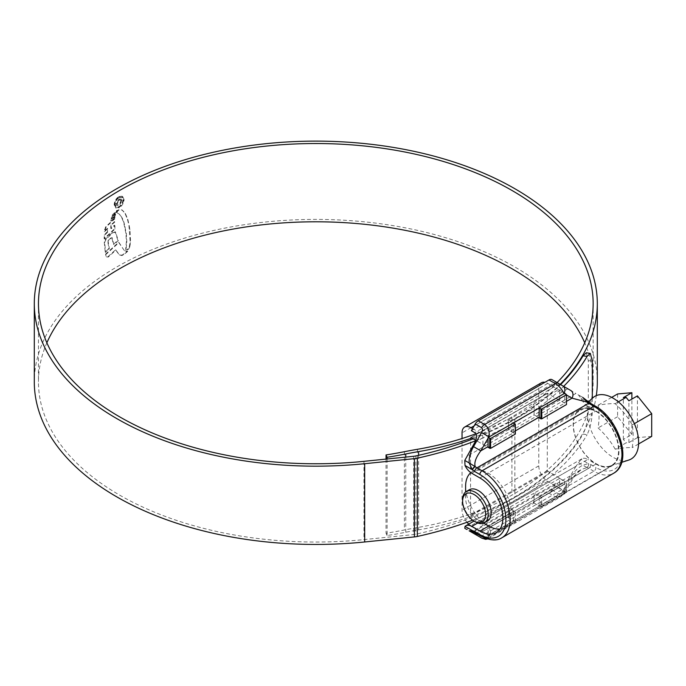<?xml version="1.0" encoding="UTF-8"?>
<svg xmlns="http://www.w3.org/2000/svg" width="686" height="686" viewBox="0 0 686 686"><rect width="100%" height="100%" fill="white"/><g stroke="black" fill="none" stroke-linecap="round" stroke-linejoin="round"><path stroke-width="0.51" stroke-dasharray="3.43 2.57" d="M487.437 521.051A18.085 10.444 60 0 1 478.399 520.16L483.621 523.178L478.399 520.16A18.085 10.444 60 0 1 465.605 498.002A18.085 10.444 60 0 1 469.353 489.727M470.845 472.663A32.259 18.625 60 0 1 472.285 471.668A32.259 18.625 60 0 1 488.415 473.271A32.259 18.625 60 0 1 509.484 501.689A32.259 18.625 60 0 1 504.544 527.543A32.259 18.625 60 0 1 500.068 528.975M595.954 463.856A32.259 18.625 -120 0 0 612.083 465.451A32.259 18.625 -120 0 0 617.031 439.606A32.259 18.625 -120 0 0 595.954 411.18A32.259 18.625 -120 0 0 579.833 409.585A32.259 18.625 -120 0 0 574.885 435.43A32.259 18.625 -120 0 0 595.954 463.856M615.162 449.167C610.746 441.364 605.061 434.289 598.106 427.953C599.367 419.558 599.367 411.977 598.106 405.212C605.061 403.977 610.746 403.471 615.162 403.694C622.108 410.031 627.793 417.105 632.218 424.908C633.478 431.837 633.478 439.417 632.218 447.641C627.793 447.418 622.108 447.932 615.162 449.167L626.121 442.839L623.351 439.392L631.875 434.47L631.875 399.089M628.719 460.083A36.204 20.906 60 0 1 613.01 457.236A36.204 20.906 60 0 1 590.011 427.395A36.204 20.906 60 0 1 592.79 397.863M595.954 411.429A31.959 18.453 60 0 1 617.331 441.398A31.959 18.453 60 0 1 609.82 466.12A31.959 18.453 60 0 1 595.954 463.607A31.959 18.453 60 0 1 575.665 437.274A31.959 18.453 60 0 1 578.109 411.206A31.959 18.453 60 0 1 595.954 411.429M651.7 436.39L637.414 437.668L637.414 395.891M618.36 401.842L615.162 403.694M634.353 423.665L632.218 424.908M637.414 437.668L628.89 442.59L626.121 442.839M638.58 443.971L632.218 447.641M631.875 434.47L617.597 416.702L617.597 393.961M611.68 397.383L598.106 405.212M617.597 416.702L598.106 427.953M623.351 439.392L623.351 397.614M628.89 442.59L628.89 400.813M488.415 525.939A32.259 18.625 60 0 1 465.605 486.434M475.415 521.883A18.085 10.444 60 0 1 462.621 499.725M508.506 517.793L508.506 507.94L534.085 493.174L534.085 503.018L508.506 517.793L515.323 522.217L490.601 536.495L470.99 525.665A12.665 7.306 60 0 1 468.795 524.087M515.323 522.217L515.323 512.373L490.601 526.651L490.601 536.495M559.665 400.135L559.665 393.49A6.028 3.481 -120 0 0 558.644 389.699L533.065 404.466A6.028 3.481 60 0 1 534.085 408.256L534.085 414.901L508.506 429.668L508.506 419.823L534.085 405.057L534.085 414.901L559.665 400.135L564.818 403.102A9.047 5.222 -120 0 1 564.784 402.348L564.758 393.224L547.728 383.397A12.665 7.306 -120 0 0 544.941 382.299M472.56 428.604L481.906 433.998A6.028 3.481 60 0 1 482.927 437.788L482.927 444.434L508.506 429.668L515.323 434.101M508.506 419.823L513.625 422.773L513.625 431.888A9.047 5.222 -120 0 0 513.651 432.643L488.072 447.409L475.801 440.326M534.085 405.057L533.065 404.466M541.4 382.771A12.665 7.306 -120 0 0 538.776 388.568L538.776 465.854A12.665 7.306 -120 0 0 547.728 481.358L566.49 492.685L541.76 506.963L540.911 506.963L540.911 497.11L541.76 497.11L541.76 506.963M466.986 522.269A12.665 7.306 60 0 1 462.038 510.161L462.038 438.534M534.085 503.018L540.911 506.963M566.49 492.685L566.49 482.833L541.76 497.11M566.49 482.833L566.49 492.188M566.49 394.227L566.49 404.071L547.299 393.49L547.299 470.776L566.49 482.344M489.744 536.495L489.744 526.651L470.562 515.083L470.562 437.788L547.728 393.241M489.744 526.651L490.601 526.651M515.323 512.373L515.323 521.729M473.915 532.345A3.018 2.135 104.9 0 0 475.244 532.13L475.141 530.793L480.8 530.587L488.046 534.763L488.046 526.402A9.047 5.222 60 0 1 488.072 525.682L513.651 510.916L508.506 507.94L482.927 522.715L482.927 529.36A6.028 3.481 60 0 1 481.906 531.967L507.486 517.201A6.028 3.481 -120 0 0 508.506 514.586L508.506 507.94L515.323 511.885M533.065 502.426L539.205 505.976L539.205 496.87A9.047 5.222 60 0 1 539.23 496.15L534.085 493.174L534.085 499.82A6.028 3.481 60 0 1 533.065 502.426L558.644 487.66A6.028 3.481 -120 0 0 559.665 485.053L559.665 478.408L534.085 493.174L540.911 497.11M566.49 404.071L566.49 404.56M539.23 417.877L534.085 414.901L539.23 417.877L564.818 403.102M515.323 423.759L515.323 433.603M46.871 342.786A277.341 160.121 0 0 0 38.459 381.922A277.341 160.121 0 0 0 119.69 495.146A277.341 160.121 0 0 0 363.966 539.608L413.692 534.548A12.056 6.963 0 0 0 415.879 534.197A282.109 162.874 0 0 0 583.057 434.075L587.087 434.701C590.414 427.798 592.155 419.54 592.318 409.928L588.296 409.302C588.142 418.88 586.401 427.138 583.057 434.075M386.029 459.088L386.029 533.228A271.313 156.64 0 0 0 404.388 529.978A301.463 174.047 180 0 1 417.44 527.568A222.89 128.685 0 0 0 511.919 495.146A277.341 160.121 0 0 0 593.15 381.922A277.341 160.121 0 0 0 584.738 342.786M475.861 433.741A222.89 128.685 0 0 0 511.919 416.874A277.341 160.121 0 0 0 557.101 382.591M597.309 381.922A281.509 162.522 0 0 0 514.86 267A281.509 162.522 0 0 0 208.081 231.765A281.509 162.522 0 0 0 34.3 381.922M126.996 249.773L125.632 249.507L126.378 241.755L125.932 233.523L123.626 222.333L121.688 217.591L119.415 214.221L116.32 212.343L117.632 210.413L119.467 209.367L122.057 210.01L124.998 213.38L127.433 219.211L128.942 225.531L130.151 242.004L129.251 247.029L126.996 249.773L127.87 249.318M121.782 209.83L122.477 210.25L121.782 209.83M116.32 212.343L119.844 214.469L122.117 217.839L124.055 222.573L126.361 233.772L126.807 241.995L126.061 249.755L127.424 250.021M115.445 213.097L111.775 216.244L112.384 214.829L117.092 210.19L115.445 213.097L115.874 213.346L116.8 211.348L116.371 211.099M115.205 213.989L111.252 217.539L111.123 218.671L114.888 215.275L115.205 213.989L115.634 214.238L111.681 217.788L111.252 217.539M114.588 216.39L110.84 219.786L110.729 220.952L114.433 217.651L114.588 216.39L115.016 216.639L111.269 220.035L110.84 219.786M107.23 231.842L104.195 235.041L104.161 238.728L114.716 228.575L114.391 225.205L110.789 228.421L110.763 225.025L114.27 221.895L114.313 218.577L105.55 226.997L104.341 231.465L107.29 228.361L107.659 232.091L107.29 228.361M104.255 242.089L105.215 252.131L108.911 248.392L107.685 240.88L111.646 237.219L113.439 244.25L117.863 240.469L115.308 232.194L112.598 232.34L105.653 239.037L104.255 242.089L104.684 242.57L104.255 242.321M114.956 231.576L115.737 232.443L114.956 231.576M105.567 254.146L118.592 242.33L124.14 250.304L126.799 251.556L127.733 251.385L127.304 251.136L122.048 255.183L119.193 254.678L115.48 249.875L107.779 256.83L106.141 256.804L105.567 254.146L106.45 257.259L106.141 256.804L108.208 257.079L115.908 250.124L115.48 249.875M119.364 254.78L119.793 255.029L119.364 254.78M127.304 251.136L124.826 250.819M118.85 207.515L115.531 207.841L114.15 204.737C114.399 201.247 115.96 198.511 118.85 196.522L122.211 196.222L123.66 199.36C123.377 202.833 121.765 205.551 118.85 207.515L119.27 207.764C122.194 205.809 123.797 203.09 124.089 199.609L123.66 199.36M471.839 438.037A227.049 131.086 0 0 0 514.86 418.571A281.509 162.522 0 0 0 558.515 385.978M387.101 458.977L387.101 535.543A275.472 159.041 0 0 0 405.752 532.25A297.304 171.646 180 0 1 418.614 529.866A227.049 131.086 0 0 0 514.86 496.844A281.509 162.522 0 0 0 596.306 395.625M472.654 520.177A286.268 165.275 0 0 0 587.087 434.701M592.318 398.292L592.318 409.928M475.63 440.764A286.268 165.275 0 0 0 563.635 386.364M586.29 352.767L588.296 360.57L588.296 409.302M473.194 438.817A282.109 162.874 0 0 0 560.591 384.606M387.101 535.543L386.029 533.228M124.089 199.609L122.631 196.47L118.85 196.522M119.27 196.762C116.388 198.751 114.819 201.495 114.579 204.985L114.15 204.737M114.579 204.985L115.951 208.09L119.27 207.764M119.278 197.559L122.159 197.311L123.377 199.995C123.137 202.953 121.774 205.286 119.278 206.966L116.449 207.241L115.257 204.574C115.462 201.607 116.809 199.266 119.278 197.559L118.85 197.311C116.388 199.009 115.042 201.35 114.828 204.334L116.028 207.001L118.85 206.718C121.345 205.045 122.708 202.713 122.948 199.746L121.731 197.062L118.85 197.311M119.278 206.966L118.85 206.718M124.14 250.304L119.021 242.578L105.996 254.395M115.908 250.124L119.613 254.918L121.611 255.544L123.591 254.798L127.733 251.385M108.208 257.079L107.779 256.83M123.591 254.798L123.163 254.557M119.021 242.578L118.592 242.33M104.684 242.338L106.081 239.285L113.027 232.588L115.737 232.443L118.292 240.717L113.867 244.49L112.067 237.459L108.114 241.12L109.331 248.632L105.644 252.371L104.684 242.57M105.644 252.371L105.215 252.131M108.114 241.12L107.685 240.88M113.867 244.49L113.439 244.25M118.292 240.717L117.863 240.469M113.027 232.588L112.598 232.34M107.719 228.61L104.769 231.705L105.978 227.246L114.734 218.825L114.691 222.144L111.192 225.274L111.218 228.67L114.819 225.454L115.145 228.824L104.589 238.977L104.624 235.289L107.659 232.091M104.589 238.977L104.161 238.728M115.145 228.824L114.716 228.575M114.819 225.454L114.391 225.205M111.218 228.67L110.789 228.421M111.192 225.274L110.763 225.025M104.915 229.578L104.486 229.338M104.769 231.705L104.341 231.465M104.624 235.289L104.195 235.041M115.016 216.639L114.862 217.899L111.158 221.201L111.269 220.035M111.158 221.201L110.729 220.952M114.862 217.899L114.433 217.651M115.634 214.238L115.317 215.524L111.552 218.92L111.681 217.788M111.552 218.92L111.123 218.671M115.317 215.524L114.888 215.275M116.8 211.348L112.804 215.078L112.204 216.493L115.874 213.346M112.204 216.493L111.775 216.244M128.299 249.558L129.671 247.269L129.251 247.029M116.749 212.583L118.061 210.653L119.887 209.616L122.477 210.25L125.427 213.629L127.862 219.46L130.031 229.801L130.58 242.252L129.671 247.269M117.923 205.26L116.706 205.328L116.088 203.665L118.91 199.129L120.959 198.82L121.654 200.509L119.433 204.402L120.95 200.844L120.479 199.763L118.927 200.046L116.886 203.236L118.352 205.508L117.315 203.485L119.355 200.295L120.907 200.012L121.371 201.084L119.853 204.651L122.082 200.758L121.379 199.069L119.338 199.377L116.509 203.914L117.135 205.577L118.352 205.508M117.315 203.485L116.886 203.236M122.082 200.758L121.654 200.509M488.046 534.763L488.02 535.5L488.689 535.14L513.625 520.743L513.625 511.636A9.047 5.222 -120 0 1 513.651 510.916M539.205 505.976L564.758 491.193L564.784 482.095A9.047 5.222 -120 0 1 564.818 481.375L539.23 496.15M482.927 529.36L474.772 534.068L466.669 529.386L575.923 466.317L581.085 459.38A12.056 6.963 60 0 1 581.831 458.823A12.056 6.963 60 0 1 587.859 459.423L477.765 522.989M471.788 473.271L587.859 406.258L595.954 410.931A32.559 18.796 60 0 1 617.228 439.623A32.559 18.796 60 0 1 612.238 465.708A32.559 18.796 60 0 1 595.954 464.096L587.859 459.423M587.859 406.258A12.056 6.963 60 0 1 581.085 398.472L578.358 394.862L575.923 393.455L466.669 456.533M559.665 393.49L567.819 388.782L575.923 393.455M513.651 432.643L508.506 429.668L508.506 423.022A6.028 3.481 -120 0 0 507.486 419.232L481.906 433.998M575.923 466.317L567.819 480.346L559.665 485.053M488.689 535.14L488.535 538.527L484.642 537.721L478.245 534.034L548.997 493.183L555.394 496.87L560.539 496.956L564.132 491.579M578.358 462.733L582.74 465.254C578.109 467.578 574.122 471.556 570.769 477.199L562.674 491.227C561.251 493.38 559.827 494.194 558.413 493.688L552.016 489.993L555.883 483.296L559.296 485.268L563.558 484.848L567.819 480.346M552.016 489.993A6.028 3.481 -60 0 1 548.997 493.183M478.245 534.034A6.028 3.481 -60 0 1 475.244 534.334M555.883 483.296L471.359 532.096L475.227 534.325M567.819 388.782L552.016 379.658M471.359 430.688L555.883 381.888M570.769 477.199L572.982 478.468L572.021 477.919L581.428 469.43L587.045 467.578A3.018 2.135 104.9 0 0 588.631 463.65L588.365 463.582A3.018 2.152 -76.2 0 1 586.907 467.466L587.045 467.578A9.047 5.222 60 0 1 588.708 468.281L593.827 471.239A39.797 22.972 -120 0 0 613.721 473.211M581.085 398.472L588.631 402.914A3.018 1.226 131.6 0 0 588.494 401.893M582.74 397.391L578.358 394.862L582.74 397.391L588.365 402.682A3.018 1.192 132.3 0 0 588.356 401.807M586.907 467.466L582.74 465.254L588.365 463.582L581.085 459.38M562.674 491.227L564.878 492.505L563.918 491.948L488.904 535.26A6.028 4.922 120 0 1 485.405 538.27M473.812 532.31A3.018 2.152 103.8 0 0 474.935 532.122L469.164 530.827M501.92 537.755A39.797 22.972 60 0 1 482.018 535.792L476.907 532.833A9.047 5.222 -120 0 0 475.244 532.13L474.935 532.122M488.046 526.402L480.8 530.587A6.028 4.922 120 0 1 476.744 533.759M482.927 444.434L488.072 447.409M507.486 419.232L513.625 422.773M558.644 389.699L564.758 393.224M559.665 478.408L564.818 481.375M558.644 487.66L564.758 491.193M482.927 522.715L488.072 525.682M507.486 517.201L513.625 520.743M481.906 531.967L488.02 535.5M547.728 383.397L474.129 425.886M538.776 388.568L462.038 432.866M538.776 465.854L462.038 510.161M547.728 481.358L470.99 525.665M547.728 471.514L470.99 515.821M547.299 470.776L470.562 515.083M547.299 393.49L470.562 437.788M511.919 416.874L511.919 495.146M514.86 418.571L514.86 496.844M588.296 360.57L592.318 361.188M415.879 455.924L415.879 534.197M413.692 456.276L413.692 534.548M363.966 461.335L363.966 539.608M417.44 449.296L417.44 527.568M404.388 451.705L404.388 529.978M405.752 457.082L405.752 532.25M418.614 455.315L418.614 529.866M123.377 199.995L122.948 199.746M115.257 204.574L114.828 204.334M121.611 255.544L121.182 255.295M122.477 255.432L122.048 255.183M126.799 251.556L126.37 251.316M106.081 239.285L105.653 239.037M105.978 227.246L105.55 226.997M130.58 242.252L130.151 242.004M130.031 229.801L129.603 229.561M129.371 225.78L128.942 225.531M127.862 219.46L127.433 219.211M125.427 213.629L124.998 213.38M118.061 210.653L117.632 210.413M119.844 214.469L119.415 214.221M122.117 217.839L121.688 217.591M122.785 219.168L122.357 218.92M124.055 222.573L123.626 222.333M125.221 226.946L124.792 226.697M126.361 233.772L125.932 233.523M126.807 241.995L126.378 241.755M119.355 200.295L118.927 200.046M119.338 199.377L118.91 199.129M513.625 431.888L515.323 430.902M539.205 496.87L513.625 511.636M564.784 490.456L572.021 477.919L564.784 482.095M480.517 535.938A3.018 1.741 -60 0 0 482.018 535.792L593.827 471.239A3.018 1.741 120 0 0 595.954 467.543L590.843 464.594A12.056 6.963 -120 0 0 588.631 463.65M588.631 402.914A12.056 6.963 -120 0 0 590.843 404.534L595.954 407.484A36.778 21.232 60 0 1 621.962 452.528A36.778 21.232 60 0 1 595.954 467.543M564.784 402.348L566.49 401.361M566.49 394.973L564.784 393.987M475.398 532.979A3.018 1.741 120 0 0 476.907 532.833L588.708 468.281A3.018 1.741 120 0 0 590.843 464.594M488.629 526.068L595.954 464.096M479.891 477.945L595.954 410.931M508.506 423.022L534.085 408.256M474.772 442.496L482.927 437.788M534.085 499.82L508.506 514.586M558.413 493.688A6.028 3.481 -60 0 1 555.394 496.87L484.642 537.721A6.028 3.481 -60 0 1 481.632 538.03M474.772 534.068L559.296 485.268M559.296 383.86L474.772 432.652M595.337 406.103A3.018 1.741 -60 0 1 595.954 407.484M590.217 403.154A3.018 1.741 -60 0 1 590.843 404.534M504.544 527.543L612.083 465.451M609.82 466.12L621.713 462.321M578.109 411.206L588.425 401.833M472.285 471.668L579.833 409.585M465.605 498.002L465.605 491.965M547.428 393.215L470.69 437.514M38.459 303.649L38.459 381.922M593.15 303.649L593.15 381.922M121.731 197.062L122.159 197.311M120.479 199.763L120.907 200.012M116.706 205.328L117.135 205.577M496.167 532.722L612.238 465.708M487.557 538.982L560.539 496.956L564.878 492.505L572.982 478.468C576.772 473.057 579.593 470.047 581.436 469.43L475.141 530.793C472.019 531.684 470.013 531.684 469.113 530.801M476.538 535.089L563.558 484.848M581.831 458.823L474.009 521.068"/><path stroke-width="1.03" d="M474.137 521.146A16.275 9.398 -120 0 0 485.645 514.5A16.275 9.398 -120 0 0 474.137 494.555A16.275 9.398 -120 0 0 462.621 501.2A16.275 9.398 -120 0 0 474.129 521.146A16.275 9.398 -120 0 0 474.137 521.146L475.415 521.883A18.085 10.444 60 0 0 484.453 522.775L487.437 521.051A18.085 10.444 60 0 0 490.216 506.56A18.085 10.444 60 0 0 478.399 490.619A18.085 10.444 60 0 0 469.353 489.727L466.369 491.45A18.085 10.444 60 0 1 475.415 492.342A18.085 10.444 60 0 1 487.232 508.283A18.085 10.444 60 0 1 484.453 522.775M488.415 525.939L483.621 523.178L488.415 525.939A32.259 18.625 60 0 0 500.068 528.975M588.425 401.833L592.79 397.863A36.204 20.906 60 0 1 613.01 398.103A36.204 20.906 60 0 1 637.234 432.069A36.204 20.906 60 0 1 628.719 460.083L621.713 462.321M611.68 397.383L617.597 393.961L631.875 392.692L623.351 397.614L626.121 397.365L628.89 400.813L637.414 395.891L651.7 413.658L651.7 436.39L638.58 443.971M626.121 397.365L618.36 401.842M651.7 413.658L634.353 423.665M631.875 399.089L631.875 392.692M465.605 491.965L465.605 486.434A32.259 18.625 60 0 1 470.845 472.663M462.621 501.2L462.621 499.725A18.085 10.444 60 0 1 466.369 491.45M515.323 424.257L513.625 422.773L488.02 437.531L490.601 438.534L515.323 424.257L515.323 434.101L490.601 448.378L488.072 447.409A9.047 5.222 60 0 1 488.046 446.655L488.046 438.294L480.8 450.831C475.818 457.536 473.966 462.81 475.244 466.643A3.018 1.226 131.6 0 0 472.56 469.927L472.294 469.696A3.018 1.192 -47.7 0 1 474.935 466.489L469.164 462.964C468.864 457.794 470.313 452.348 473.52 446.629L481.623 432.6C482.773 430.294 482.773 428.656 481.623 427.678L475.227 423.982L471.359 430.688L474.772 432.652C477.07 434.607 477.07 437.891 474.772 442.496L464.791 460.435L465.014 465.485A12.056 6.963 -120 0 0 471.788 473.271L479.891 477.945A32.559 18.796 -120 0 1 501.157 506.637A32.559 18.796 -120 0 1 496.167 532.722A32.559 18.796 -120 0 1 479.891 531.11L488.629 526.068M490.601 438.534L490.601 448.378M541.76 418.837L566.49 404.56L566.49 394.716L541.76 408.993L541.76 418.837L540.911 418.837L540.911 408.993L541.76 408.993M566.49 394.716L564.758 393.224L539.205 408.007L540.911 408.993M462.038 438.534L462.038 432.866A12.665 7.306 60 0 1 464.662 427.069A12.665 7.306 60 0 1 470.99 427.704L472.56 428.604M544.941 382.299A12.665 7.306 -120 0 0 541.4 382.771L464.662 427.069M468.795 524.087A12.665 7.306 60 0 1 466.986 522.269M539.205 408.007L539.205 417.114A9.047 5.222 60 0 0 539.23 417.877L540.911 418.837M475.801 440.326L470.99 437.548M489.744 448.378L489.744 438.534M584.738 342.786A277.341 160.121 0 0 0 511.919 268.698A277.341 160.121 0 0 0 242.029 227.563A277.341 160.121 0 0 0 46.871 342.786M557.101 382.591A277.341 160.121 0 0 0 593.15 303.649A277.341 160.121 0 0 0 511.919 190.425A277.341 160.121 0 0 0 209.667 155.713A277.341 160.121 0 0 0 38.459 303.649A277.341 160.121 0 0 0 119.69 416.874A277.341 160.121 0 0 0 363.966 461.335L413.692 456.276A12.056 6.963 0 0 0 415.879 455.924A282.109 162.874 0 0 0 473.194 438.817M558.515 385.978A281.509 162.522 0 0 0 597.309 303.649A281.509 162.522 0 0 0 514.86 188.727A281.509 162.522 0 0 0 208.081 153.493A281.509 162.522 0 0 0 34.3 303.649A281.509 162.522 0 0 0 116.749 418.571A281.509 162.522 0 0 0 364.686 463.702L414.413 458.642A16.215 9.364 0 0 0 417.354 458.171A286.268 165.275 0 0 0 475.63 440.764M34.3 303.649L34.3 381.922A281.509 162.522 0 0 0 116.749 496.844A281.509 162.522 0 0 0 364.686 541.974L414.413 536.915A16.215 9.364 0 0 0 417.354 536.443A286.268 165.275 0 0 0 472.654 520.177M596.306 395.625A281.509 162.522 0 0 0 597.309 381.922L597.309 303.649M560.591 384.606A282.109 162.874 0 0 0 583.057 355.802L586.29 352.767L590.312 353.384L592.318 361.188L592.318 398.292M590.312 353.384L587.087 356.42L583.057 355.802M563.635 386.364A286.268 165.275 0 0 0 587.087 356.42M387.101 458.977L387.101 457.27L386.029 454.947A271.313 156.64 0 0 0 404.388 451.705A301.463 174.047 180 0 1 417.44 449.296A222.89 128.685 0 0 0 475.861 433.741M386.029 454.947L386.029 459.088M387.101 457.27A275.472 159.041 0 0 0 405.752 453.978A297.304 171.646 180 0 1 418.614 451.594A227.049 131.086 0 0 0 471.839 438.037M477.765 522.989L471.788 526.436L479.891 531.11M471.788 526.436A12.056 6.963 -120 0 0 465.76 525.836A12.056 6.963 -120 0 0 465.014 526.394L464.791 528.297L466.669 529.386M475.244 534.334A6.028 3.481 -60 0 1 475.227 534.325L469.113 530.801M471.359 532.096L474.772 534.068C477.07 535.389 477.07 535.389 474.772 534.068C477.07 535.389 477.07 535.389 474.772 534.068L474.772 534.068M475.227 423.982A6.028 3.481 -60 0 1 478.245 420.801L548.997 379.95A6.028 3.481 -60 0 1 552.016 379.658L570.778 390.488M588.356 401.807A3.018 1.192 132.3 0 0 588.262 401.679L588.494 401.893A3.018 1.226 131.6 0 0 587.045 402.09L572.021 398.172A6.028 4.922 -60 0 0 570.769 390.488L562.674 385.806A6.028 4.922 -60 0 1 563.918 393.49C562.228 389.545 559.39 386.261 555.394 383.645L548.997 379.95M478.245 420.801L484.642 424.497C488.363 427.267 489.778 431.374 488.904 436.802L481.623 432.6M465.014 526.394L472.56 530.664A3.018 2.135 104.9 0 0 473.915 532.345L475.398 532.979A3.018 1.741 120 0 1 474.772 531.607L479.891 534.557A36.778 21.232 -120 0 0 505.891 519.542A36.778 21.232 -120 0 0 479.891 474.498L474.772 471.548A12.056 6.963 60 0 1 472.56 469.927M588.262 401.679L588.262 401.679A3.018 1.192 132.3 0 0 586.907 401.842L582.74 397.391L588.262 401.679M588.494 401.893L590.217 403.154A3.018 1.741 -60 0 0 588.708 403.299L476.907 467.852L482.018 470.802L593.827 406.258L588.708 403.299A9.047 5.222 60 0 1 587.045 402.09L586.907 401.842M473.915 532.345L473.709 532.293A3.018 2.152 103.8 0 1 472.294 530.595L469.164 530.827L473.709 532.293A3.018 2.152 103.8 0 0 473.812 532.31M476.744 533.759A6.028 4.922 120 0 1 473.52 533.348L481.623 538.021A6.028 3.481 -60 0 1 481.623 538.021L485.534 539.342L487.557 538.982M485.405 538.27A6.028 4.922 120 0 1 481.623 538.021L475.227 534.325M488.02 437.531L488.046 438.294M488.046 446.655L480.8 450.831L473.52 446.629M474.772 471.548A3.018 1.741 120 0 1 476.907 467.852A9.047 5.222 -120 0 1 475.244 466.643L474.935 466.489M465.014 465.485L472.294 469.696L469.164 462.964L464.791 460.435M474.129 425.886L470.99 427.704M364.686 463.702L364.686 541.974M417.354 458.171L417.354 536.443M405.752 453.978L405.752 457.082M418.614 451.594L418.614 455.315M414.413 458.642L414.413 536.915M564.132 393.618L488.689 437.171M515.323 430.902L539.205 417.114M479.891 474.498A3.018 1.741 120 0 1 482.018 470.802A39.797 22.972 60 0 1 508.017 505.874A39.797 22.972 60 0 1 501.92 537.755L613.721 473.211A39.797 22.972 -120 0 0 619.818 441.321A39.797 22.972 -120 0 0 593.827 406.258A3.018 1.741 -60 0 1 595.337 406.103C618.566 418.692 633.375 462.313 613.721 473.211M472.56 530.664A12.056 6.963 60 0 1 474.772 531.607M566.49 401.361L572.021 398.172L566.49 394.973M481.623 427.678A6.028 3.481 120 0 1 484.642 424.497L555.394 383.645A6.028 3.481 -60 0 1 558.413 383.345L552.016 379.658M501.92 537.755C496.836 541.168 489.701 540.559 480.517 535.938A3.018 1.741 -60 0 1 479.891 534.557M474.129 521.146L475.415 521.883M480.517 535.938L475.398 532.979M590.217 403.154L595.337 406.103M474.009 521.068L465.76 525.836"/></g></svg>
